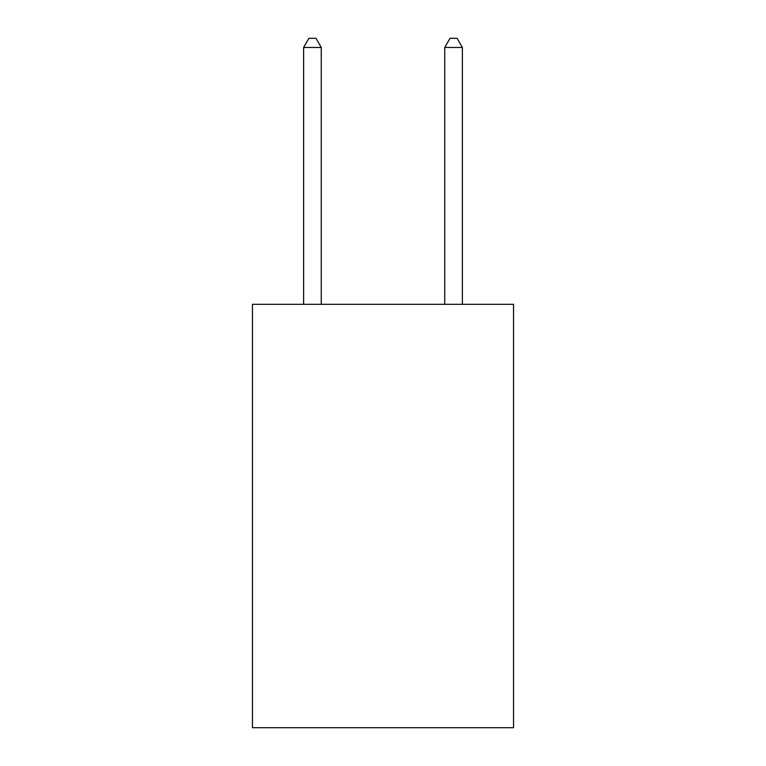 <?xml version="1.0" encoding="UTF-8"?>
<svg xmlns="http://www.w3.org/2000/svg" width="766" height="766" viewBox="0 0 766 766"><rect width="100%" height="100%" fill="white"/><g stroke="black" fill="none" stroke-linecap="round" stroke-linejoin="round"><path stroke-width="1.15" d="M513.546 304.322L513.546 727.7L252.454 727.7L252.454 304.322L513.546 304.322M321.26 304.322L321.26 47.473L303.614 47.473L303.614 304.322M303.614 47.473L308.909 38.3L315.965 38.3L321.26 47.473M462.386 304.322L462.386 47.473L444.74 47.473L444.74 304.322M444.74 47.473L450.035 38.3L457.091 38.3L462.386 47.473"/></g></svg>
